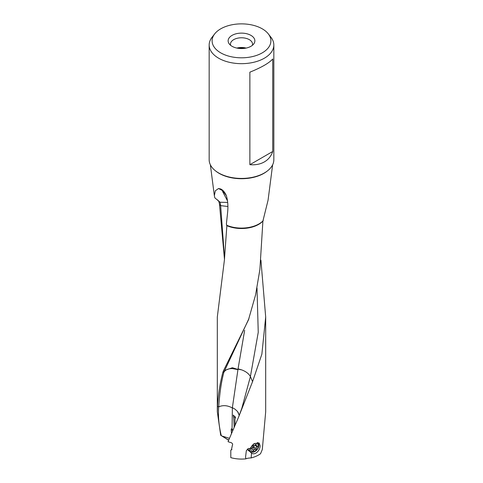 <?xml version="1.0" encoding="UTF-8"?>
<svg xmlns="http://www.w3.org/2000/svg" width="483" height="483" viewBox="0 0 483 483"><rect width="100%" height="100%" fill="white"/><g stroke="black" fill="none" stroke-linecap="round" stroke-linejoin="round"><path stroke-width="0.72" d="M228.67 440.116L220.701 435.274L217.314 411.788L217.495 406.432C218.111 395.348 219.898 383.967 222.862 372.296L223.871 372.26L248.932 318.593M229.419 438.316L222.029 436.052M228.622 440.236L220.701 435.274M238.608 417.052L241.832 408.262L250.399 376.595L252.579 381.594L238.608 417.052L228.036 441.667A24.186 13.965 180 0 0 230.149 442.398L230.796 442.482C232.45 443.237 232.975 444.173 232.371 445.278L231.429 449.86L230.796 450.144L230.796 457.636A24.186 13.965 180 0 0 245.883 458.85L245.563 457.081L246.336 450.681L248.57 448.417L249.814 448.719L254.088 443.599L259.081 442.965M239.284 415.446L237.545 411.504L234.998 409.155L232.371 407.688L238.01 369.151L241.669 369.875L238.053 368.831L244.652 330.348M257.004 287.959L258.242 332.358L250.399 376.595M241.669 369.875C245.925 371.475 248.83 373.703 250.381 376.553M238.01 369.151L238.053 368.831M238.101 412.283L239.272 415.477M235.348 418.284L234.967 418.441L235.028 425.269M235.517 416.956L233.73 417.68L234.177 427.22M235.185 418.399L235.577 417.529L233.265 415.06L233.73 417.68M232.999 429.936L232.051 429.206L232.371 407.688M232.051 429.206L231.218 428.91L231.26 430.601L232.74 429.743M227.487 200.856L222.615 191.516L222.699 190.67L218.527 188.521L220.646 188.95C223.049 190.103 224.951 192.355 226.364 195.7L226.231 195.295M222.705 190.676L226.364 195.7C227.861 200.674 228.26 206.404 227.565 212.894L226.388 224.009L226.871 225.67L224.396 260.144L217.308 317.053L217.314 411.788M218.527 188.521L215.327 190.779L214.343 195.687L214.844 197.849L220.073 202.232L227.68 202.443M226.509 196.176L226.364 195.7M224.335 371.065L223.327 371.077L248.467 319.885L255.579 294.865L259.872 269.599L262.903 221.057L268.065 200.197L272.635 164.794M249.874 72.178C261.575 67.415 269.194 63.013 272.732 58.98L272.732 151.493C271.144 156.13 268.355 159.601 264.364 161.902C260.379 164.202 255.549 165.132 249.874 164.691L249.874 72.178M249.874 164.691L272.732 151.493M273.837 44.997L273.837 159.758A32.337 18.668 180 0 1 253.877 177.007A32.337 18.668 180 0 1 218.636 172.956A32.337 18.668 180 0 1 209.163 159.758L209.163 44.997A32.337 18.668 0 0 0 218.636 58.202A32.337 18.668 0 0 0 253.877 62.247A32.337 18.668 0 0 0 273.837 44.997A32.337 18.668 0 0 0 271.017 37.378L268.337 33.913A29.397 16.971 0 0 0 262.287 28.841A29.397 16.971 0 0 0 214.663 33.913A29.397 16.971 0 0 0 220.713 52.84A29.397 16.971 0 0 0 258.17 54.82A29.397 16.971 0 0 0 268.337 33.913M237.817 48.258A10.185 5.881 180 0 1 245.183 48.258M230.675 45.366A11.031 6.37 180 0 1 230.469 44.213A11.031 6.37 180 0 1 233.7 39.642A11.031 6.37 0 0 1 245.775 38.272A11.031 6.37 0 0 1 252.531 44.213A11.031 6.37 0 0 1 252.325 45.366M246.131 48.083A10.849 6.261 0 0 0 236.869 48.083M232.045 35.386A13.367 7.716 180 0 1 249.083 34.486A13.367 7.716 180 0 1 253.702 43.989A13.367 7.716 180 0 1 250.955 46.296A13.367 7.716 180 0 1 229.298 43.989A13.367 7.716 180 0 1 232.045 35.386M214.663 33.913L211.983 37.378A32.337 18.668 0 0 0 209.163 44.997M263.271 220.598A24.742 14.285 180 0 1 226.485 225.163M227.91 206.495L220.659 205.643L219.53 204.707L224.48 259.419M219.53 204.707C219.264 202.311 218.654 200.735 217.7 199.992M224.565 258.725L220.659 205.643L220.073 202.232M224.136 371.481L224.287 371.155M222.862 372.296L223.327 371.077M221.286 435.575C218.853 425.843 217.99 416.261 218.696 406.849L218.696 406.807C219.699 392.86 221.413 381.383 223.84 372.381C225.259 369.833 228.097 368.571 232.353 368.589L237.968 369.628M218.696 406.807L217.495 406.432M237.986 369.453L232.389 367.738L224.686 370.401M260.917 260.144L265.686 317.059L261.864 354.19L252.579 381.594M259.13 443.002L260.102 445.646C260.391 449.993 255.175 455.741 251.516 453.163L251.172 457.914A24.186 13.965 180 0 0 260.536 453.73L262.299 449.534L265.686 411.788L265.686 317.059M248.274 450.542A6.364 4.256 129.5 0 0 249.916 451.086M247.284 449.196L251.516 453.163M231.937 449.486L230.796 450.144M251.172 457.914C248.848 457.993 247.085 458.301 245.883 458.85M231.472 433.468L231.26 430.601M218.696 406.849C223.025 404.971 227.559 405.34 232.311 407.954M252.054 447.995A1.389 0.93 129.5 0 0 252.863 446.262A0.646 0.435 -50.5 0 1 253.756 445.392A1.389 0.93 129.5 0 0 254.565 445.404A1.389 0.93 129.5 0 0 255.38 444.734A0.646 0.435 -50.5 0 1 256.268 444.885A1.389 0.93 129.5 0 0 256.479 445.821A1.389 0.93 129.5 0 0 257.083 445.96A0.646 0.435 -50.5 0 1 257.083 446.986A1.389 0.93 129.5 0 0 256.268 448.719A0.646 0.435 -50.5 0 1 255.38 449.588A1.389 0.93 129.5 0 0 254.565 449.576A1.389 0.93 129.5 0 0 253.756 450.247A0.646 0.435 -50.5 0 1 252.863 450.096A1.389 0.93 129.5 0 0 252.651 449.16A1.389 0.93 129.5 0 0 252.054 449.021A0.646 0.435 -50.5 0 1 252.054 447.995M252.102 447.542L253.545 447.771L254.082 445.495M254.565 451.267A4.625 3.097 129.5 0 0 258.357 445.96A4.625 3.097 129.5 0 0 254.565 443.714A4.625 3.097 129.5 0 0 250.78 449.021A4.625 3.097 129.5 0 0 254.565 451.267M249.536 448.55A5.73 3.834 129.5 0 0 250.556 451.611A5.73 3.834 129.5 0 0 254.203 451.865A5.73 3.834 129.5 0 0 258.435 447.487A5.73 3.834 129.5 0 0 257.844 442.772A5.73 3.834 129.5 0 0 257.421 442.482M250.556 451.611L247.857 449.383A5.73 3.834 -50.5 0 1 247.483 449.003M215.708 171.018A31.606 18.251 0 0 0 219.149 173.373A31.606 18.251 0 0 0 267.292 171.018M226.871 225.67A24.186 13.965 0 0 0 262.903 221.057M251.655 448.689L252.054 449.021M255.724 444.438L256.268 444.885M254.921 445.205L257.083 446.986M253.949 446.805L256.268 448.719M253.062 447.675L255.38 449.588M252.875 449.522L253.756 450.247M214.307 195.349L210.365 164.794M248.902 318.683L248.485 319.897M251.715 448.387L252.651 449.16M255.296 444.843L256.479 445.821M257.844 442.772L257.499 442.482"/></g></svg>
